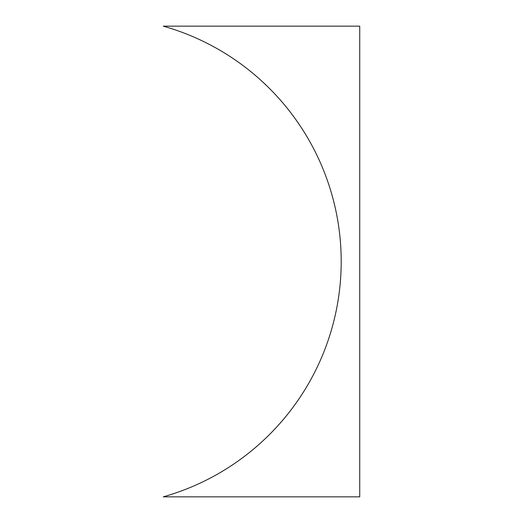 <?xml version="1.0" encoding="UTF-8"?>
<svg xmlns="http://www.w3.org/2000/svg" width="523" height="523" viewBox="0 0 523 523"><rect width="100%" height="100%" fill="white"/><g stroke="black" fill="none" stroke-linecap="round" stroke-linejoin="round"><path stroke-width="0.78" d="M359.732 26.15L163.268 26.15A244.614 244.614 0 0 1 163.268 496.85L359.732 496.85L359.732 26.15"/></g></svg>

